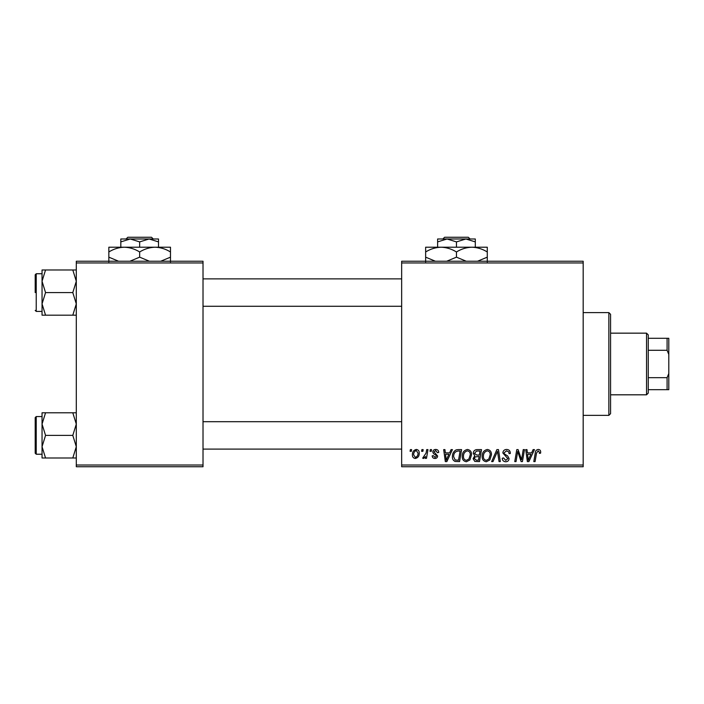<?xml version="1.0" encoding="UTF-8"?>
<svg xmlns="http://www.w3.org/2000/svg" width="704" height="704" viewBox="0 0 704 704"><rect width="100%" height="100%" fill="white"/><g stroke="black" fill="none" stroke-linecap="round" stroke-linejoin="round"><path stroke-width="1.06" d="M583.176 466.734L401.658 466.734L401.658 465.018L583.176 465.018L583.176 466.734M583.176 262.953L401.658 262.953L401.658 261.237L583.176 261.237L583.176 465.018M430.302 449.61L431.552 449.61L431.288 451.317L430.012 451.317L430.302 449.61M421.898 449.61L423.148 449.61L422.884 451.317L421.608 451.317L421.898 449.61M467.447 449.451C470.202 449.953 471.574 451.686 471.557 454.634L469.92 459.941L466.356 461.754C463.514 461.234 462.132 459.448 462.22 456.412C462.194 452.61 463.936 450.287 467.447 449.451M451.07 449.61L452.417 449.61L446.846 461.595L445.324 461.595L443.687 449.61L444.937 449.61L445.342 452.874L449.601 452.874L451.07 449.61M476.722 449.61L481.518 449.61L479.494 461.595L474.769 461.393L473.114 458.682L474.769 455.761L473.273 453.341C473.422 451.123 474.566 449.882 476.722 449.61M496.883 449.61L498.476 449.61L500.306 461.595L499.048 461.595L497.482 451.317L492.985 461.595L491.647 461.595L496.883 449.61M540.681 452.1L540.566 453.191L539.317 453.341L539.431 452.302L538.146 450.85L536.51 453.112L535.075 461.595L533.808 461.595L535.295 452.813C535.445 450.859 536.422 449.742 538.226 449.451C539.854 449.557 540.672 450.437 540.681 452.1M523.23 449.61L524.489 449.61L522.438 461.595L521.127 461.595L517.695 451.422L516.032 461.595L514.765 461.595L516.789 449.61L518.109 449.61L521.558 459.765L523.23 449.61M401.658 262.953L401.658 465.018M533.113 449.61L534.459 449.61L528.889 461.595L527.366 461.595L525.73 449.61L526.979 449.61L527.384 452.874L531.634 452.874L533.113 449.61M506.607 449.451C509.124 449.583 510.365 450.938 510.321 453.508L509.08 453.658L508.754 451.889L506.528 450.85L504.099 452.857L504.416 453.913L507.663 455.946L509.08 458.568C508.922 460.618 507.804 461.683 505.718 461.754C503.554 461.622 502.383 460.46 502.216 458.278L503.474 457.89L505.762 460.354L507.83 458.647L502.85 452.971C503.078 450.727 504.328 449.557 506.607 449.451M487.37 449.451C490.134 449.953 491.498 451.686 491.489 454.634L489.843 459.941L486.288 461.754C483.446 461.234 482.064 459.448 482.143 456.412C482.126 452.61 483.868 450.287 487.37 449.451M438.715 452.408L437.466 452.725L435.679 450.542L434.042 451.88L437.624 455.998C437.483 457.582 436.612 458.41 435.01 458.48C433.268 458.436 432.318 457.556 432.177 455.84L433.418 455.682L435.063 457.389L436.374 456.192L436.251 455.488L433.426 453.561L432.793 451.977C433.03 450.314 434.007 449.469 435.741 449.451C437.633 449.53 438.627 450.507 438.715 452.408M458.049 449.61L461.595 449.61L459.571 461.595L455.057 461.437C453.138 460.504 452.258 458.92 452.408 456.694C452.338 453.631 453.578 451.37 456.122 449.9L458.049 449.61M416.284 449.451C418.255 449.715 419.25 450.877 419.25 452.927C419.373 455.963 418.053 457.82 415.307 458.48C413.318 458.163 412.35 456.949 412.403 454.837C412.324 451.915 413.618 450.12 416.284 449.451M426.703 449.61L427.962 449.61L426.492 458.33L425.225 458.33L425.542 456.526L423.526 458.48L422.673 458.163L426.07 453.094L426.703 449.61M410.379 449.61L411.62 449.61L411.365 451.317L410.089 451.317L410.379 449.61M203.016 466.734L76.296 466.734L76.296 465.018L203.016 465.018L203.016 466.734M203.016 262.953L76.296 262.953L76.296 261.237L203.016 261.237L203.016 465.018M76.296 262.953L76.296 465.018M529.294 457.838L530.957 454.282L527.56 454.282L528.299 460.284L529.294 457.838M488.866 459.017L490.239 454.582C490.257 452.47 489.262 451.229 487.282 450.85C484.616 451.66 483.314 453.561 483.393 456.544C483.34 458.691 484.317 459.958 486.323 460.354L488.866 459.017M478.474 460.196L479.098 456.456L475.05 456.958L474.364 458.63L476.335 460.196L478.474 460.196M479.336 455.057L480.022 451.009L476.458 451.07L474.514 453.376L476.696 455.057L479.336 455.057M447.26 457.838L448.914 454.282L445.518 454.282L446.266 460.284L447.26 457.838M458.542 460.196L460.099 451.009L458.498 451.009C455.198 451.317 453.578 453.235 453.658 456.764L455.162 459.994L458.542 460.196M468.934 459.017L470.316 454.582C470.325 452.47 469.339 451.229 467.35 450.85C464.684 451.66 463.39 453.561 463.461 456.544C463.417 458.691 464.394 459.958 466.4 460.354L468.934 459.017M415.36 457.389C417.243 456.702 418.123 455.259 418.009 453.059L416.275 450.542C414.454 451.264 413.574 452.698 413.644 454.846L415.36 457.389M608.863 312.611L610.579 314.327L610.579 413.644L608.863 415.36L608.863 312.611L583.176 312.611M42.046 281.274L42.046 303.882L45.549 292.582L42.046 281.274L45.549 269.975L42.046 269.975L42.046 281.274M35.2 292.582L35.2 274.771L36.23 273.742L36.23 311.414L42.046 311.414M76.296 269.975L72.802 269.975L76.296 281.274L72.802 292.582L45.549 292.582M72.802 269.975L45.549 269.975M72.802 292.582L76.296 303.882L72.802 315.181L45.549 315.181L42.046 303.882L42.046 315.181L45.549 315.181M72.802 315.181L76.296 315.181M36.23 273.742L42.046 273.742L42.046 269.975M76.296 412.79L72.802 412.79L76.296 424.098L72.802 435.398L76.296 446.697L72.802 457.996L45.549 457.996L42.046 446.697L45.549 435.398L42.046 424.098L45.549 412.79L42.046 412.79L42.046 457.996L45.549 457.996M42.046 416.557L36.23 416.557L36.23 454.23L35.2 453.209L35.2 435.398L35.2 450.806M72.802 412.79L45.549 412.79M72.802 435.398L45.549 435.398M72.802 457.996L76.296 457.996M35.2 435.398L35.2 417.586L36.23 416.557M646.536 394.812L646.536 333.159L648.252 334.875L648.252 393.096L646.536 394.812L610.579 394.812M646.536 333.159L610.579 333.159M668.8 389.673L667.084 389.673L667.084 377.687L668.8 373.525L668.8 389.673M648.252 389.673L667.084 389.673M648.252 338.298L668.8 338.298L668.8 373.525M648.252 377.687L667.084 377.687M668.8 354.455L667.084 350.284L667.084 338.298M648.252 350.284L667.084 350.284M444.594 237.266L442.869 238.982L444.594 237.266L468.318 237.266L470.052 238.982L468.318 237.266M437.624 241.894L447.04 238.982L437.624 238.982L437.624 247.201M456.456 241.894L465.881 238.982L447.04 238.982L456.456 241.894L456.456 247.201M475.297 241.894L475.297 238.982L465.881 238.982L475.297 241.894L475.297 247.201M435.389 261.237L425.638 257.154L425.638 247.201L487.282 247.201L487.282 257.154L477.532 261.237M425.638 257.154L425.638 261.923M425.638 251.97C430.434 248.987 435.574 247.394 441.047 247.201C446.459 247.377 451.598 248.97 456.456 251.97L456.456 257.154L446.706 261.237M456.456 251.97C461.261 248.987 466.391 247.394 471.874 247.201C477.286 247.377 482.425 248.97 487.282 251.97M466.215 261.237L456.456 257.154M487.282 261.923L487.282 257.154M127.794 237.266L126.069 238.982L127.794 237.266L151.518 237.266L153.252 238.982L151.518 237.266M120.824 241.894L130.24 238.982L120.824 238.982L120.824 247.201M139.656 241.894L149.081 238.982L130.24 238.982L139.656 241.894L139.656 247.201M158.497 241.894L158.497 238.982L149.081 238.982L158.497 241.894L158.497 247.201M118.589 261.237L108.838 257.154L108.838 247.201L170.482 247.201L170.482 257.154L160.732 261.237M108.838 257.154L108.838 261.923M108.838 251.97C113.634 248.987 118.774 247.394 124.247 247.201C129.659 247.377 134.798 248.97 139.656 251.97L139.656 257.154L129.906 261.237M139.656 251.97C144.461 248.987 149.591 247.394 155.074 247.201C160.486 247.377 165.625 248.97 170.482 251.97M149.415 261.237L139.656 257.154M170.482 261.923L170.482 257.154M608.863 415.36L583.176 415.36M36.23 311.414L35.2 310.385M401.658 278.881L203.016 278.881M401.658 306.275L203.016 306.275M203.016 449.099L401.658 449.099M203.016 421.696L401.658 421.696M36.23 454.23L42.046 454.23"/></g></svg>
